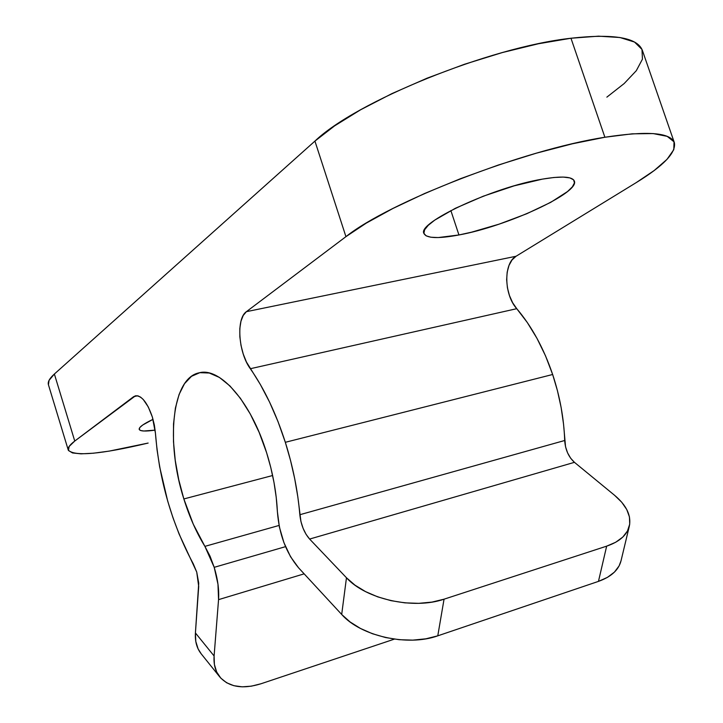 <?xml version="1.0" encoding="UTF-8"?>
<svg xmlns="http://www.w3.org/2000/svg" width="723" height="723" viewBox="0 0 723 723"><rect width="100%" height="100%" fill="white"/><g stroke="black" fill="none" stroke-linecap="round" stroke-linejoin="round"><path stroke-width="1.08" d="M458.942 234.966L450.863 210.565L458.942 234.966L471.577 232.173L499.177 224.121L526.805 213.719L550.736 202.341L567.537 191.541L572.363 186.859L574.442 182.91L573.628 179.873L569.86 177.894L563.235 177.081L553.945 177.487L542.34 179.132C561.699 175.87 572.363 176.52 574.342 181.066C579.918 192.86 506.434 226.435 458.942 234.966C438.174 238.852 426.525 238.382 423.976 233.547C416.448 223.1 492.923 187.221 542.34 179.132L514.125 185.856L483.353 196.177L455.336 208.296L434.74 220.126L428.26 225.314L424.627 229.76L423.904 233.294L426.046 235.806L430.899 237.234L438.219 237.56L458.942 234.966M183.85 498.951C165.549 442.087 171.767 378.03 199.196 372.806C220.054 366.959 250.962 401.898 266.624 452.752C272.86 472.779 276.457 492.426 277.397 511.703L279.421 527.194L283.967 542.729L290.556 556.737L298.536 567.772C286.2 553.032 279.15 534.351 277.397 511.703L276.222 497.343L274.008 482.512L270.782 467.537L266.624 452.752L259.159 432.399L250.285 413.99L240.416 398.31L229.995 385.992L219.476 377.478L209.29 373.023L199.846 372.67L191.496 376.322L184.501 383.696L179.087 394.433L175.4 408.034L173.52 423.967L173.484 441.654L175.255 460.461L178.753 479.774L183.85 498.951L272.625 475.517L183.85 498.951C189.408 516.782 196.421 532.589 204.898 546.362L214.207 567.329L285.531 546.651L214.207 567.329C217.777 579.132 219.223 589.896 218.554 599.638L304.148 573.845L218.554 599.638L217.975 584.256L214.207 567.329L210.013 556.123L193.276 524.184L183.85 498.951M279.069 525.449L204.898 546.362L279.069 525.449M606.859 97.144L624.184 83.534L636.303 70.691L642.449 59.15L641.988 49.435L634.532 42.061L619.954 37.515L598.545 36.168L570.971 38.238L538.391 43.76L502.322 52.562L464.582 64.23L427.121 78.165L391.875 93.629L360.569 109.806L334.595 125.874L314.93 141.093L54.379 374.026L74.758 441.048C69.751 444.853 67.582 447.835 68.242 450.004C74.026 456.647 100.66 454.333 148.134 443.063L109.245 451.107L93.484 453.204L81.057 453.845L72.544 452.959L68.45 450.501L69.119 446.498L74.758 441.048L135.499 395.797C141.762 395.526 147.393 402.639 152.39 417.126L155.409 432.996L157.045 449.778L159.666 466.877L167.709 501.156L173.023 517.885L179.105 534.062L196.728 572.065L198.708 586.443L195.418 632.95L195.788 641.437L198.111 648.902L201.274 653.935M674.324 142.567L642.404 50.465C637.541 37.578 613.737 33.502 570.971 38.238L604.889 137.253C523.362 149.797 388.739 202.286 345.937 236.656L314.93 141.093L345.937 236.656L246.407 311.667L243.208 315.472L240.967 321.211L239.819 328.468L239.846 336.755L241.021 345.495L243.271 354.116L246.444 362.033L260.289 384.383L269.589 402.133L278.012 421.59L285.332 442.304L290.51 460.352L294.695 478.644L297.822 496.864L300.949 521.572L303.1 528.332L306.082 534.342L309.616 539.06L346.471 577.767C365.766 599.195 413.628 609.832 444.049 599.186L437.776 635.833C407.745 646.742 360.632 636.123 341.69 614.46L346.471 577.767L341.69 614.46L298.536 567.772L341.69 614.46L350.049 621.925L360.434 628.441L372.417 633.719L385.513 637.523L399.168 639.692L412.815 640.126L425.865 638.816L437.776 635.833L598.463 581.382L606.66 546.154C619.448 541.771 627.013 535.074 629.353 526.073C631.405 515.571 626.507 505.341 614.658 495.363L574.451 462.331L570.655 458.228L567.582 452.869L565.54 446.769L563.542 424.112L561.129 407.465L557.478 390.836L552.652 374.496L285.332 442.304C292.969 466.615 297.804 490.754 299.837 514.722L564.699 440.497C565.323 449.697 568.576 456.981 574.451 462.331L309.616 539.06L574.451 462.331L614.658 495.363L621.744 502.25L626.751 509.525L629.453 516.927L629.715 524.184L627.474 530.998L622.765 537.099L615.743 542.232L606.66 546.154L444.049 599.186L606.66 546.154L598.463 581.382L437.776 635.833L444.049 599.186L431.974 602.096L418.744 603.334L404.898 602.855L391.026 600.668L377.722 596.864L365.54 591.613L354.984 585.16L346.471 577.767L309.616 539.06C304.202 532.851 300.949 524.735 299.837 514.722L564.699 440.497C563.931 418.454 559.918 396.448 552.652 374.496L545.513 355.824L536.999 338.382L527.329 322.557L516.746 308.685L250.33 368.721C264.329 388.766 275.996 413.294 285.332 442.304L552.652 374.496C543.732 348.305 531.757 326.371 516.746 308.685L250.33 368.721C238.436 352.788 235.951 318.554 246.407 311.667L516.05 256.258C503.335 263.163 503.895 294.668 516.746 308.685L512.643 302.738L509.471 295.599L507.419 287.772L506.642 279.765L507.185 272.119L509.028 265.35L512.047 259.937L516.05 256.258L246.407 311.667L345.937 236.656L366.299 223.109L392.932 208.468L424.826 193.403L460.56 178.662L498.373 165.016L536.321 153.186L572.435 143.787L604.889 137.253L632.164 133.836L653.149 133.574L667.175 136.34L674.017 141.825L673.8 149.661L666.977 159.385L654.179 170.529L636.213 182.621L516.05 256.258L636.213 182.621C663.642 165.811 676.348 152.481 674.351 142.639C670.456 132.517 647.302 130.718 604.889 137.253L570.971 38.238C488.793 47.32 355.815 101.771 314.93 141.093L54.379 374.026L49.047 380.379L48.432 384.744M68.242 450.004L48.414 384.69C47.582 381.925 49.562 378.373 54.379 374.026L74.758 441.048L133.61 396.683L137.587 395.788L133.61 396.683L135.725 395.752L138.093 395.915L140.642 397.171L143.253 399.494L148.278 406.95L152.39 417.126L154.37 425.097L155.409 432.996C159.241 480.226 171.866 523.859 193.303 563.886L196.728 572.065L198.735 583.172L195.418 632.95L214.098 655.978L218.554 599.638L214.098 655.978L195.418 632.95C194.903 641.355 196.828 648.314 201.202 653.836L219.665 676.809M153.032 419.331L142.729 425.007L139.919 427.429L139.178 429.272L140.506 430.483L143.805 431.007L155.138 430.122C145.395 431.541 140.081 431.297 139.214 429.39C138.762 427.293 143.362 423.94 153.032 419.331M261.003 683.759L394.36 639.132L261.003 683.759L251.378 686.172L242.214 686.832L233.854 685.693L226.624 682.765L220.813 678.147L216.674 671.983L214.406 664.5L214.098 655.978C213.511 664.428 215.391 671.405 219.747 676.909C229.01 687.157 242.765 689.435 261.003 683.759M629.353 526.073L621.003 560.894C618.626 570.049 611.116 576.873 598.463 581.382L607.456 577.361L614.423 572.119L619.105 565.901L621.039 560.759"/></g></svg>
